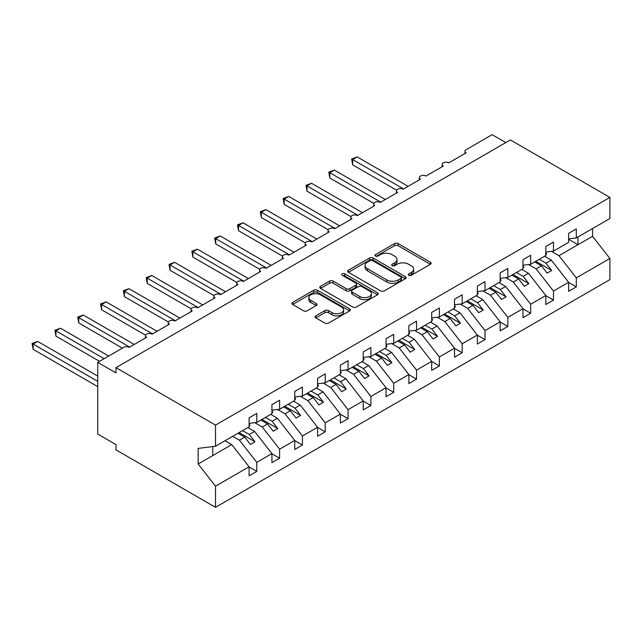 <?xml version="1.0" encoding="UTF-8"?>
<svg xmlns="http://www.w3.org/2000/svg" width="642" height="642" viewBox="0 0 642 642"><rect width="100%" height="100%" fill="white"/><g stroke="black" fill="none" stroke-linecap="round" stroke-linejoin="round"><path stroke-width="0.96" d="M408.834 275.282A1.774 1.027 0 0 0 411.337 275.282L430.381 264.287A2.536 1.461 0 0 0 431.127 263.252A2.536 1.461 0 0 0 430.381 262.217L398.12 243.591A2.536 1.461 0 0 0 394.541 243.591L375.498 254.585A1.774 1.027 0 0 0 374.976 255.307A1.774 1.027 0 0 0 375.498 256.03A1.774 1.027 0 0 0 378.002 256.03L380.465 254.609A8.113 4.687 0 0 1 391.941 254.609L394.629 256.166A8.113 4.687 0 0 1 397.005 259.472A8.113 4.687 0 0 1 394.629 262.787L392.166 264.207A1.774 1.027 0 0 0 391.644 264.929A1.774 1.027 0 0 0 392.166 265.66A1.774 1.027 0 0 0 394.67 265.66L397.133 264.231A8.113 4.687 0 0 1 408.609 264.231L411.297 265.788A8.113 4.687 0 0 1 413.673 269.094A8.113 4.687 0 0 1 411.297 272.409L408.834 273.829A1.774 1.027 0 0 0 408.312 274.551A1.774 1.027 0 0 0 408.834 275.282L408.834 273.829M315.856 315.816A2.536 1.461 0 0 0 315.118 316.851A2.536 1.461 0 0 0 315.856 317.886L324.908 323.111A2.536 1.461 0 0 0 328.495 323.111L349.641 310.897A2.536 1.461 0 0 0 350.388 309.861A2.536 1.461 0 0 0 349.641 308.834L317.381 290.208A2.536 1.461 0 0 0 313.794 290.208L292.648 302.414A2.536 1.461 0 0 0 291.909 303.449A2.536 1.461 0 0 0 292.648 304.485L303.578 310.8A2.536 1.461 0 0 0 307.165 310.8L316.217 305.568A2.536 1.461 0 0 0 316.955 304.533A2.536 1.461 0 0 0 316.217 303.505L310.792 300.368A6.781 3.916 0 0 1 308.81 297.607A6.781 3.916 0 0 1 312.991 293.988A6.781 3.916 0 0 1 320.382 294.838L341.624 307.101A6.781 3.916 0 0 1 343.606 309.861A6.781 3.916 0 0 1 339.425 313.481A6.781 3.916 0 0 1 332.034 312.63L328.495 310.592A2.536 1.461 0 0 0 324.908 310.592L315.856 315.816L315.856 317.886M568.635 238.888L576.307 237.933L609.9 218.537L609.9 197.399L510.39 139.948L116.001 367.649L116.001 372.914L97.736 362.377L123.762 347.354A3.876 2.239 0 0 1 129.235 347.354L146.585 337.339A3.876 2.239 0 0 1 145.445 335.758A3.876 2.239 0 0 1 147.837 333.696A3.876 2.239 0 0 1 152.058 334.177L169.408 324.162A3.876 2.239 0 0 1 168.268 322.581A3.876 2.239 0 0 1 170.66 320.518A3.876 2.239 0 0 1 174.881 321L192.231 310.985A3.876 2.239 0 0 1 191.091 309.404A3.876 2.239 0 0 1 193.483 307.341A3.876 2.239 0 0 1 197.704 307.823L215.054 297.808A3.876 2.239 0 0 1 213.914 296.227A3.876 2.239 0 0 1 216.306 294.164A3.876 2.239 0 0 1 220.527 294.646L237.877 284.631A3.876 2.239 0 0 1 236.746 283.05A3.876 2.239 0 0 1 239.129 280.987A3.876 2.239 0 0 1 243.35 281.469L260.7 271.454A3.876 2.239 0 0 1 259.569 269.873A3.876 2.239 0 0 1 261.96 267.81A3.876 2.239 0 0 1 266.181 268.292L283.523 258.277A3.876 2.239 0 0 1 282.392 256.696A3.876 2.239 0 0 1 284.783 254.633A3.876 2.239 0 0 1 289.004 255.115L306.346 245.1A3.876 2.239 0 0 1 305.215 243.519A3.876 2.239 0 0 1 307.606 241.456A3.876 2.239 0 0 1 311.827 241.938L329.169 231.922A3.876 2.239 0 0 1 328.038 230.342A3.876 2.239 0 0 1 330.429 228.279A3.876 2.239 0 0 1 334.651 228.761L351.993 218.745A3.876 2.239 0 0 1 350.861 217.165A3.876 2.239 0 0 1 353.252 215.102A3.876 2.239 0 0 1 357.474 215.584L374.816 205.568A3.876 2.239 0 0 1 373.684 203.987A3.876 2.239 0 0 1 376.076 201.925A3.876 2.239 0 0 1 380.297 202.407L397.639 192.391A3.876 2.239 0 0 1 396.507 190.81A3.876 2.239 0 0 1 398.899 188.748A3.876 2.239 0 0 1 403.12 189.23L420.462 179.214A3.876 2.239 0 0 1 419.33 177.633A3.876 2.239 0 0 1 421.722 175.571A3.876 2.239 0 0 1 425.943 176.052L443.285 166.037A3.876 2.239 0 0 1 442.153 164.456A3.876 2.239 0 0 1 444.545 162.394A3.876 2.239 0 0 1 448.766 162.875L466.108 152.86A3.876 2.239 180 0 1 464.977 151.279A3.876 2.239 180 0 1 466.108 149.698L492.133 134.676L505.824 142.58M609.9 197.399L215.511 425.1L116.001 367.649M380.65 290.93A2.536 1.461 0 0 0 384.229 290.93L405.383 278.716A2.536 1.461 0 0 0 406.121 277.681A2.536 1.461 0 0 0 405.383 276.654L373.122 258.028A2.536 1.461 0 0 0 369.535 258.028L348.389 270.234A2.536 1.461 0 0 0 347.643 271.269A2.536 1.461 0 0 0 348.389 272.304L380.65 290.93M342.916 275.659A1.774 1.027 0 0 1 344.714 275.916L344.714 273.805L377.512 292.744A2.536 1.461 0 0 1 378.25 293.771A2.536 1.461 0 0 1 377.512 294.806L356.366 307.02A2.536 1.461 0 0 1 352.779 307.02L320.518 288.394L320.518 286.324A2.536 1.461 0 0 0 319.772 287.359A2.536 1.461 0 0 0 320.518 288.394M320.518 286.324L329.571 281.1A2.536 1.461 0 0 1 333.15 281.1L346.239 288.651A2.536 1.461 0 0 0 349.818 288.651L355.828 285.184A2.536 1.461 0 0 0 356.567 284.149A2.536 1.461 0 0 0 355.828 283.114L342.202 275.249A1.774 1.027 0 0 1 341.688 274.527A1.774 1.027 0 0 1 342.78 273.58A1.774 1.027 0 0 1 344.714 273.805M215.511 425.1L215.511 446.238L249.104 426.842L249.104 417.822L256.776 413.4L256.776 422.412L249.104 423.367M256.776 422.412L271.927 413.665L271.927 404.645L279.599 400.223L279.599 409.235L271.927 410.19M279.599 409.235L294.75 400.488L294.75 391.468L302.422 387.046L302.422 396.058L294.75 397.013M302.422 396.058L317.573 387.311L317.573 378.29L325.245 373.869L325.245 382.881L317.573 383.836M325.245 382.881L340.396 374.134L340.396 365.113L348.068 360.692L348.068 369.704L340.396 370.659M348.068 369.704L363.22 360.956L363.22 351.936L370.891 347.515L370.891 356.527L363.22 357.482M370.891 356.527L386.043 347.779L386.043 338.759L393.715 334.338L393.715 343.35L386.043 344.305M393.715 343.35L408.874 334.602L408.874 325.582L416.538 321.161L416.538 330.173L408.874 331.128M416.538 330.173L431.697 321.425L431.697 312.405L439.361 307.983L439.361 316.996L431.697 317.95M439.361 316.996L454.52 308.248L454.52 299.228L462.184 294.806L462.184 303.818L454.52 304.773M462.184 303.818L477.343 295.071L477.343 286.051L485.007 281.629L485.007 290.641L477.343 291.596M485.007 290.641L500.166 281.894L500.166 272.874L507.83 268.452L507.83 277.464L500.166 278.419M507.83 277.464L522.989 268.717L522.989 259.697L530.653 255.275L530.653 264.287L522.989 265.242M530.653 264.287L545.812 255.532L545.812 246.52L553.476 242.098L553.476 251.11L545.812 252.065M249.104 466.951L256.776 471.38L256.776 462.36L271.927 453.613L254.585 431.424L247.876 427.548M232.717 436.295L239.426 440.171L256.776 462.36M271.927 453.774L279.599 458.203L279.599 449.183L294.75 440.436L277.408 418.247L270.699 414.371M254.746 422.661L262.249 426.994L279.599 449.183M294.75 440.597L302.422 445.026L302.422 436.006L317.573 427.259L300.231 405.07L293.522 401.194M277.569 409.484L285.072 413.817L302.422 436.006M317.573 427.42L325.245 431.849L325.245 422.829L340.396 414.082L323.054 391.893L316.346 388.017M300.392 396.307L307.895 400.64L325.245 422.829M340.396 414.242L348.068 418.672L348.068 409.652L363.22 400.905L345.877 378.716L339.169 374.84M323.215 383.13L330.726 387.463L348.068 409.652M363.22 401.065L370.891 405.495L370.891 396.475L386.043 387.728L368.701 365.539L361.992 361.663M346.038 369.952L353.549 374.286L370.891 396.475M386.043 387.888L393.715 392.318L393.715 383.298L408.874 374.551L391.524 352.362L384.815 348.486M368.861 356.775L376.373 361.109L393.715 383.298M408.874 374.711L416.538 379.141L416.538 370.121L431.697 361.374L414.347 339.185L407.638 335.309M391.684 343.598L399.196 347.932L416.538 370.121M431.697 361.534L439.361 365.964L439.361 356.944L454.52 348.197L437.17 326.008L430.461 322.132M414.507 330.421L422.019 334.755L439.361 356.944M454.52 348.357L462.184 352.787L462.184 343.767L477.343 335.02L459.993 312.831L453.284 308.954M437.338 317.244L444.842 321.578L462.184 343.767M477.343 335.18L485.007 339.61L485.007 330.59L500.166 321.843L482.816 299.653L476.107 295.777M460.162 304.067L467.665 308.401L485.007 330.59M500.166 322.003L507.83 326.433L507.83 317.413L522.989 308.666L505.639 286.476L498.93 282.6M482.985 290.89L490.488 295.224L507.83 317.413M522.989 308.826L530.653 313.256L530.653 304.236L545.812 295.489L528.462 273.299L521.753 269.423M505.808 277.713L513.311 282.047L530.653 304.236M545.812 295.649L553.476 300.079L553.476 291.059L568.635 282.311L568.635 291.324L576.307 286.902L576.307 277.882L609.9 258.485L609.9 279.623L215.511 507.324L116.001 449.873L116.001 444.601L97.736 434.056L97.736 362.377M528.631 264.536L536.134 268.87L553.476 291.059M576.307 237.933L576.307 228.921L568.635 233.343L568.635 242.355L553.476 251.11M568.635 282.472L576.307 286.902M551.454 251.359L558.957 255.693L576.307 277.882M215.511 446.238L198.161 448.397L198.161 463.997L231.762 444.601L225.045 440.725M231.762 444.601L249.104 466.79L249.104 475.802L256.776 471.38M279.599 458.203L271.927 462.625L271.927 453.613M302.422 445.026L294.75 449.448L294.75 440.436M325.245 431.849L317.573 436.271L317.573 427.259M348.068 418.672L340.396 423.094L340.396 414.082M370.891 405.495L363.22 409.917L363.22 400.905M393.715 392.318L386.043 396.74L386.043 387.728M416.538 379.141L408.874 383.563L408.874 374.551M439.361 365.964L431.697 370.386L431.697 361.374M462.184 352.787L454.52 357.209L454.52 348.197M485.007 339.61L477.343 344.032L477.343 335.02M507.83 326.433L500.166 330.855L500.166 321.843M530.653 313.256L522.989 317.678L522.989 308.666M553.476 300.079L545.812 304.501L545.812 295.489M198.161 463.997L215.511 486.187L249.104 466.79M215.511 486.187L215.511 507.324M239.426 440.171L244.722 437.114L250.428 444.416L254.994 441.784L249.289 434.482L254.585 431.424M238.013 433.246L244.722 437.114M242.58 430.605L249.289 434.482M262.249 426.994L267.545 423.937L273.251 431.239L277.817 428.607L272.112 421.304L277.408 418.247M260.837 420.069L267.545 423.937M265.403 417.428L272.112 421.304M285.072 413.817L290.369 410.76L296.074 418.062L300.641 415.43L294.935 408.127L300.231 405.07M283.66 406.892L290.369 410.76M288.226 404.251L294.935 408.127M307.895 400.64L313.192 397.583L318.897 404.885L323.464 402.253L317.758 394.95L323.054 391.893M306.483 393.715L313.192 397.583M311.049 391.074L317.758 394.95M330.726 387.463L336.015 384.406L341.721 391.708L346.287 389.076L340.581 381.773L345.877 378.716M329.306 380.537L336.015 384.406M333.872 377.897L340.581 381.773M353.549 374.286L358.838 371.228L364.552 378.531L369.11 375.899L363.404 368.596L368.701 365.539M352.129 367.36L358.838 371.228M356.695 364.72L363.404 368.596M376.373 361.109L381.661 358.051L387.375 365.354L391.933 362.722L386.227 355.419L391.524 352.362M374.952 354.183L381.661 358.051M379.518 351.543L386.227 355.419M399.196 347.932L404.484 344.874L410.198 352.177L414.756 349.545L409.05 342.242L414.347 339.185M397.775 341.006L404.484 344.874M402.341 338.366L409.05 342.242M422.019 334.755L427.315 331.697L433.021 339L437.579 336.368L431.873 329.065L437.17 326.008M420.598 327.829L427.315 331.697M425.164 325.189L431.873 329.065M444.842 321.578L450.138 318.52L455.844 325.823L460.41 323.191L454.697 315.888L459.993 312.831M443.421 314.652L450.138 318.52M447.988 312.012L454.697 315.888M467.665 308.401L472.961 305.343L478.667 312.646L483.233 310.014L477.52 302.711L482.816 299.653M466.244 301.475L472.961 305.343M470.811 298.835L477.52 302.711M490.488 295.224L495.784 292.166L501.49 299.469L506.057 296.837L500.351 289.534L505.639 286.476M489.076 288.298L495.784 292.166M493.634 285.658L500.351 289.534M513.311 282.047L518.608 278.989L524.313 286.292L528.88 283.66L523.174 276.357L528.462 273.299M511.899 275.121L518.608 278.989M516.457 272.481L523.174 276.357M536.134 268.87L541.431 265.812L547.136 273.115L551.703 270.483L545.997 263.18L551.285 260.122L568.635 282.311M534.722 261.944L541.431 265.812M539.28 259.304L545.997 263.18M551.285 260.122L544.577 256.246M558.957 255.693L592.558 236.296L609.9 258.485M568.635 239.354L577.944 244.73L577.944 236.986M592.558 228.552L592.558 236.296M212.767 455.563L212.767 446.575M535.813 261.31L551.703 270.483M512.99 274.487L528.88 283.66M490.167 287.664L506.057 296.837M467.344 300.841L483.233 310.014M444.521 314.018L460.41 323.191M421.698 327.195L437.579 336.368M398.875 340.372L414.756 349.545M376.052 353.549L391.933 362.722M353.228 366.726L369.11 375.899M330.405 379.903L346.287 389.076M307.582 393.081L323.464 402.253M284.759 406.258L300.641 415.43M261.928 419.435L277.817 428.607M239.105 432.612L254.994 441.784M409.54 275.53L411.297 274.519A8.113 4.687 0 0 0 413.673 271.205L413.673 269.094M397.005 259.472L397.005 261.583A8.113 4.687 0 0 1 394.629 264.889L392.872 265.908M430.349 264.303L398.12 245.701A2.536 1.461 0 0 0 394.541 245.701L376.204 256.286M405.343 278.74L373.122 260.13A2.536 1.461 0 0 0 369.535 260.13L348.421 272.32M400.897 278.411A1.774 1.027 0 0 0 401.419 277.681A1.774 1.027 0 0 0 400.897 276.959L372.585 260.612A1.774 1.027 0 0 0 370.073 260.612L367.473 262.113A8.113 4.687 0 0 0 365.097 265.427A8.113 4.687 0 0 0 367.473 268.733L386.829 279.912A8.113 4.687 0 0 0 398.305 279.912L400.897 278.411L400.897 280.514A1.774 1.027 0 0 0 401.419 279.792L401.419 277.681M365.097 265.427L365.097 267.529A8.113 4.687 0 0 0 367.473 270.844L367.473 268.733M400.897 280.514L398.305 282.015A8.113 4.687 0 0 1 386.829 282.015L367.473 270.844M320.551 288.41L329.571 283.21L329.571 281.1M356.567 284.149L356.567 286.26A2.536 1.461 0 0 1 355.828 287.295L349.818 290.762A2.536 1.461 0 0 1 346.239 290.762L333.15 283.21A2.536 1.461 0 0 0 329.571 283.21M344.714 275.916L377.48 294.83M359.809 296.492A6.781 3.916 0 0 0 367.2 297.342A6.781 3.916 0 0 0 371.389 293.723A6.781 3.916 0 0 0 369.399 290.954L361.919 286.637A2.536 1.461 0 0 0 358.332 286.637L352.33 290.104A2.536 1.461 0 0 0 351.591 291.139A2.536 1.461 0 0 0 352.33 292.174L359.809 296.492L359.809 298.602A6.781 3.916 0 0 0 367.2 299.445A6.781 3.916 0 0 0 371.389 295.834L371.389 293.723M351.591 291.139L351.591 293.242A2.536 1.461 0 0 0 352.33 294.277L352.33 292.174M359.809 298.602L352.33 294.277M343.606 309.861L343.606 311.972A6.781 3.916 0 0 1 339.425 315.591A6.781 3.916 0 0 1 332.034 314.74L328.495 312.694A2.536 1.461 0 0 0 324.908 312.694L315.888 317.902M308.81 297.607L308.81 299.71A6.781 3.916 0 0 0 310.792 302.478L310.792 300.368M316.185 305.592L310.792 302.478M349.609 310.921L317.381 292.311A2.536 1.461 0 0 0 313.794 292.311L292.68 304.501M351.631 158.975L352.635 159.553L352.635 164.825L351.631 158.975L357.201 156.921L352.635 159.553L403.577 188.965M352.635 164.825L396.636 190.233M357.201 156.921L408.135 186.332M545.812 252.715L546.727 253.999L545.812 254.529M546.727 253.999L545.812 254.938M328.808 172.152L329.811 172.73L329.811 178.003L328.808 172.152L334.378 170.098L329.811 172.73L380.754 202.142M329.811 178.003L373.813 203.41M334.378 170.098L385.312 199.51M522.989 265.892L523.904 267.176L522.989 267.706M523.904 267.176L522.989 268.115M305.985 185.329L306.988 185.907L306.988 191.18L305.985 185.329L311.547 183.275L306.988 185.907L357.931 215.319M306.988 191.18L350.989 216.587M311.547 183.275L362.489 212.687M500.166 279.069L501.081 280.353L500.166 280.883M501.081 280.353L500.166 281.292M283.162 198.506L284.165 199.084L284.165 204.357L283.162 198.506L288.723 196.452L284.165 199.084L335.1 228.496M284.165 204.357L328.166 229.764M288.723 196.452L339.666 225.864M477.343 292.246L478.25 293.53L477.343 294.06M478.25 293.53L477.343 294.469M260.339 211.683L261.342 212.261L261.342 217.534L260.339 211.683L265.9 209.629L261.342 212.261L312.277 241.673M261.342 217.534L305.343 242.941M265.9 209.629L316.843 239.041M454.52 305.423L455.427 306.707L454.52 307.237M455.427 306.707L454.52 307.646M237.516 224.861L238.519 225.438L238.519 230.711L237.516 224.861L243.077 222.806L238.519 225.438L289.454 254.85M238.519 230.711L282.52 256.118M243.077 222.806L294.02 252.218M431.697 318.601L432.604 319.885L431.697 320.414M432.604 319.885L431.697 320.823M214.685 238.038L215.688 238.615L215.688 243.888L214.685 238.038L220.254 235.983L215.688 238.615L266.631 268.027M215.688 243.888L259.697 269.295M220.254 235.983L271.197 265.395M408.874 331.778L409.781 333.062L408.874 333.591M409.781 333.062L408.874 334M191.862 251.215L192.865 251.792L192.865 257.065L191.862 251.215L197.431 249.16L192.865 251.792L243.808 281.204M192.865 257.065L236.874 282.472M197.431 249.16L248.374 278.572M386.043 344.955L386.957 346.239L386.043 346.768M386.957 346.239L386.043 347.178M169.039 264.392L170.042 264.969L170.042 270.242L169.039 264.392L174.608 262.337L170.042 264.969L220.984 294.381M170.042 270.242L214.051 295.649M174.608 262.337L225.551 291.749M363.22 358.132L364.134 359.416L363.22 359.945M364.134 359.416L363.22 360.355M146.215 277.569L147.219 278.147L147.219 283.419L146.215 277.569L151.785 275.514L147.219 278.147L198.161 307.558M147.219 283.419L191.228 308.826M151.785 275.514L202.728 304.926M340.396 371.309L341.311 372.593L340.396 373.122M341.311 372.593L340.396 373.532M123.392 290.746L124.396 291.324L124.396 296.596L123.392 290.746L128.962 288.691L124.396 291.324L175.338 320.735M124.396 296.596L168.405 322.003M128.962 288.691L179.904 318.103M317.573 384.486L318.488 385.77L317.573 386.299M318.488 385.77L317.573 386.709M100.569 303.923L101.572 304.501L101.572 309.773L100.569 303.923L106.139 301.868L101.572 304.501L152.515 333.912M101.572 309.773L145.582 335.18M106.139 301.868L157.081 331.28M294.75 397.663L295.665 398.947L294.75 399.476M295.665 398.947L294.75 399.886M77.746 317.1L78.749 317.678L78.749 322.95L77.746 317.1L83.316 315.045L78.749 317.678L129.692 347.089M78.749 322.95L122.389 348.149M83.316 315.045L134.258 344.457M271.927 410.84L272.842 412.124L271.927 412.654M272.842 412.124L271.927 413.063M54.923 330.277L55.926 330.855L55.926 336.127L54.923 330.277L60.492 328.222L55.926 330.855L104.132 358.685M55.926 336.127L99.566 361.326M60.492 328.222L108.691 356.053M249.104 424.017L250.019 425.301L249.104 425.831M250.019 425.301L249.104 426.24M32.1 343.454L33.103 344.032L33.103 349.304L32.1 343.454L37.669 341.4L33.103 344.032L97.736 381.348M33.103 349.304L97.736 386.62M37.669 341.4L97.736 376.084M411.297 274.519L411.297 272.409M392.166 265.66L392.166 264.207M394.629 264.889L394.629 262.787M375.498 256.03L375.498 254.585M394.541 245.701L394.541 243.591M398.12 245.701L398.12 243.591M430.381 264.287L430.381 262.217M348.389 272.304L348.389 270.234M369.535 260.13L369.535 258.028M373.122 260.13L373.122 258.028M405.383 278.716L405.383 276.654M386.829 282.015L386.829 279.912M398.305 282.015L398.305 279.912M333.15 283.21L333.15 281.1M346.239 290.762L346.239 288.651M349.818 290.762L349.818 288.651M355.828 287.295L355.828 285.184M377.512 294.806L377.512 292.744M324.908 312.694L324.908 310.592M328.495 312.694L328.495 310.592M332.034 314.74L332.034 312.63M316.217 305.568L316.217 303.505M292.648 304.485L292.648 302.414M313.794 292.311L313.794 290.208M317.381 292.311L317.381 290.208M349.641 310.897L349.641 308.834M442.153 166.695L442.153 164.456M464.977 153.518L464.977 151.279M419.33 179.872L419.33 177.633M396.507 193.049L396.507 190.81M373.684 206.226L373.684 203.987M350.861 219.403L350.861 217.165M328.038 232.581L328.038 230.342M305.215 245.758L305.215 243.519M282.392 258.935L282.392 256.696M259.569 272.112L259.569 269.873M236.746 285.289L236.746 283.05M213.914 298.466L213.914 296.227M191.091 311.643L191.091 309.404M168.268 324.82L168.268 322.581M145.445 337.997L145.445 335.758"/></g></svg>
